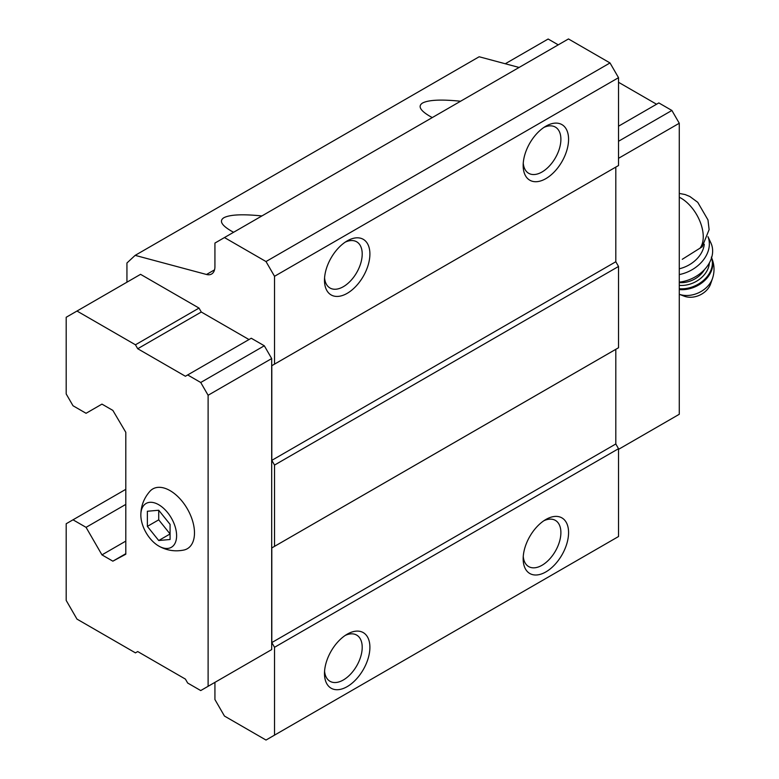 <?xml version="1.0" encoding="UTF-8"?>
<svg xmlns="http://www.w3.org/2000/svg" width="779" height="779" viewBox="0 0 779 779"><rect width="100%" height="100%" fill="white"/><g stroke="black" fill="none" stroke-linecap="round" stroke-linejoin="round"><path stroke-width="1.17" d="M170.075 539.506L170.075 524.364L158.721 510.245L147.367 511.258L147.367 526.39L158.721 540.519L170.075 539.506M158.721 546.03A25.288 14.597 -120 0 0 176.609 535.611A25.288 14.597 -120 0 0 158.565 504.636A25.288 14.597 -120 0 0 140.843 515.338A25.288 14.597 -120 0 0 158.478 545.884A25.288 14.597 -120 0 0 158.721 546.03M682.287 259.29L702.181 246.797M248.978 339.547L201.294 312.019L199.025 308.085L140.561 274.335L66.196 317.267L66.196 393.96L73.012 405.752L86.06 413.289L101.961 404.116L112.858 410.406L125.799 432.306L125.799 554.22L112.858 561.172L125.799 553.694M264.305 653.854L271.686 649.589L271.686 358.564L264.305 345.779L251.257 338.242L185.402 376.257L137.717 348.729L201.294 312.019M214.926 682.365L214.926 699.542L224.459 716.057L266.009 740.05L274.529 735.133L274.529 647.3L271.803 642.578L271.803 547.929L274.529 546.352L274.529 465.073L271.803 460.36L271.803 365.702L274.529 364.134L274.529 276.292L266.009 261.549L224.459 237.556L214.926 243.067L214.926 266.671A16.057 9.27 -120 0 1 211.596 274.023A16.057 9.27 -120 0 1 206.503 274.481L135.157 255.366L126.938 262.99L126.938 282.193M274.529 276.292L618.526 77.686L610.015 62.943L568.466 38.95L224.459 237.556M266.009 261.549L610.015 62.943M233.593 232.288L231.168 230.944C221.45 225.199 219.026 220.788 223.885 217.721C229.932 214.576 242.61 213.982 261.91 215.939M432.277 117.58L429.852 116.237C420.134 110.491 417.7 106.08 422.569 103.013C428.616 99.868 441.294 99.274 460.584 101.231M519.087 67.452L479.163 56.76L135.157 255.366M112.858 561.172L101.961 554.872L125.799 541.113M101.961 554.872L86.06 527.344L125.799 504.402M86.06 527.344L73.012 519.807L125.799 489.329M73.012 519.807L66.196 523.741L66.196 600.434L76.985 619.11L135.449 652.87L137.717 651.556L185.402 679.093L187.671 683.027L200.729 690.564L271.686 649.589M274.529 735.133L618.526 536.527L618.526 448.694L615.809 443.972L615.809 349.323L271.803 547.929M545.865 571.922A32.114 18.54 -60 0 1 523.167 558.816A32.114 18.54 -60 0 1 545.865 519.486A32.114 18.54 -60 0 1 568.573 532.593A32.114 18.54 -60 0 1 545.865 571.922M347.191 686.63A32.114 18.54 -60 0 1 324.483 673.523A32.114 18.54 -60 0 1 347.191 634.194A32.114 18.54 -60 0 1 369.898 647.3A32.114 18.54 -60 0 1 347.191 686.63M274.529 647.3L618.526 448.694M271.803 642.578L615.809 443.972M274.529 546.352L618.526 347.746L618.526 266.467L615.809 261.744L615.809 167.095L271.803 365.702M274.529 465.073L618.526 266.467M271.803 460.36L615.809 261.744M274.529 364.134L618.526 165.528L618.526 77.686M347.191 293.342A32.114 18.54 -60 0 1 324.483 280.226A32.114 18.54 -60 0 1 347.191 240.906A32.114 18.54 -60 0 1 369.898 254.012A32.114 18.54 -60 0 1 347.191 293.342M545.865 178.634A32.114 18.54 -60 0 1 523.167 165.518A32.114 18.54 -60 0 1 545.865 126.198A32.114 18.54 -60 0 1 568.573 139.305A32.114 18.54 -60 0 1 545.865 178.634M543.859 127.454A26.681 15.405 -60 0 1 555.369 127.094A26.681 15.405 -60 0 1 559.458 148.468A26.681 15.405 -60 0 1 542.028 171.984A26.681 15.405 -60 0 1 528.688 173.298A26.681 15.405 -60 0 1 523.254 163.152M345.175 242.162A26.681 15.405 -60 0 1 356.685 241.802A26.681 15.405 -60 0 1 360.774 263.175A26.681 15.405 -60 0 1 343.344 286.691A26.681 15.405 -60 0 1 330.004 288.006A26.681 15.405 -60 0 1 324.57 277.86M345.175 635.45A26.681 15.405 -60 0 1 356.685 635.089A26.681 15.405 -60 0 1 360.774 656.463A26.681 15.405 -60 0 1 343.344 679.979A26.681 15.405 -60 0 1 330.004 681.294A26.681 15.405 -60 0 1 324.57 671.147M543.859 520.742A26.681 15.405 -60 0 1 555.369 520.382A26.681 15.405 -60 0 1 559.458 541.756A26.681 15.405 -60 0 1 542.028 565.272A26.681 15.405 -60 0 1 528.688 566.596A26.681 15.405 -60 0 1 523.254 556.44M208.11 686.299L208.11 395.265L200.729 382.489L264.305 345.779M208.11 395.265L271.686 358.564M200.729 382.489L187.671 374.942M137.717 348.729L135.449 344.795L199.025 308.085M135.449 344.795L76.985 311.035M158.478 545.884L158.838 546.098C166.657 550.51 175.012 551.824 183.912 550.032A34.519 19.933 -120 0 0 187.34 508.862A34.519 19.933 -120 0 0 149.967 491.237C143.862 498.18 140.824 506.214 140.843 515.338M618.526 449.347L679.269 414.282L679.269 123.248L618.526 158.312M679.269 123.248L671.888 110.462L618.526 141.272M671.888 110.462L658.83 102.925L618.526 126.198M656.561 104.24L618.526 82.282M558.241 44.851L548.143 39.018L505.289 63.751M679.269 268.794A28.102 21.267 -25 0 0 704.274 244.294M712.503 278.434A22.99 17.411 -25 0 1 679.269 294.277L684.215 296.186A18.063 13.671 -25 0 0 710.643 283.848L712.503 278.434C714.869 271.228 714.47 264.13 711.324 257.138M679.269 282.134A32.114 24.315 -25 0 0 710.876 242.892L707.975 236.68M679.269 274.578A32.114 24.315 -25 0 0 707.965 236.709M158.721 510.245L158.721 519.836L170.075 533.966L158.721 540.519M147.367 526.39L158.721 519.836M699.951 248.297A31.511 18.19 -120 0 0 699.99 221.44A31.511 18.19 -120 0 0 679.269 197.223M206.503 274.481L214.537 269.846M679.269 289.564A26.496 20.059 -25 0 0 705.19 280.041A26.496 20.059 -25 0 0 711.587 257.742M679.269 288.746A26.496 20.059 -25 0 0 704.469 279.505A26.496 20.059 -25 0 0 711.558 257.859M679.269 285.387A24.081 18.229 -25 0 0 709.367 262.922M679.269 282.592A22.075 16.71 -25 0 0 704.557 269.505M679.269 193.426L685.101 194.546L689.853 196.503L697.75 202.316L707.984 219.941L709.114 229.639L702.2 246.816"/></g></svg>
